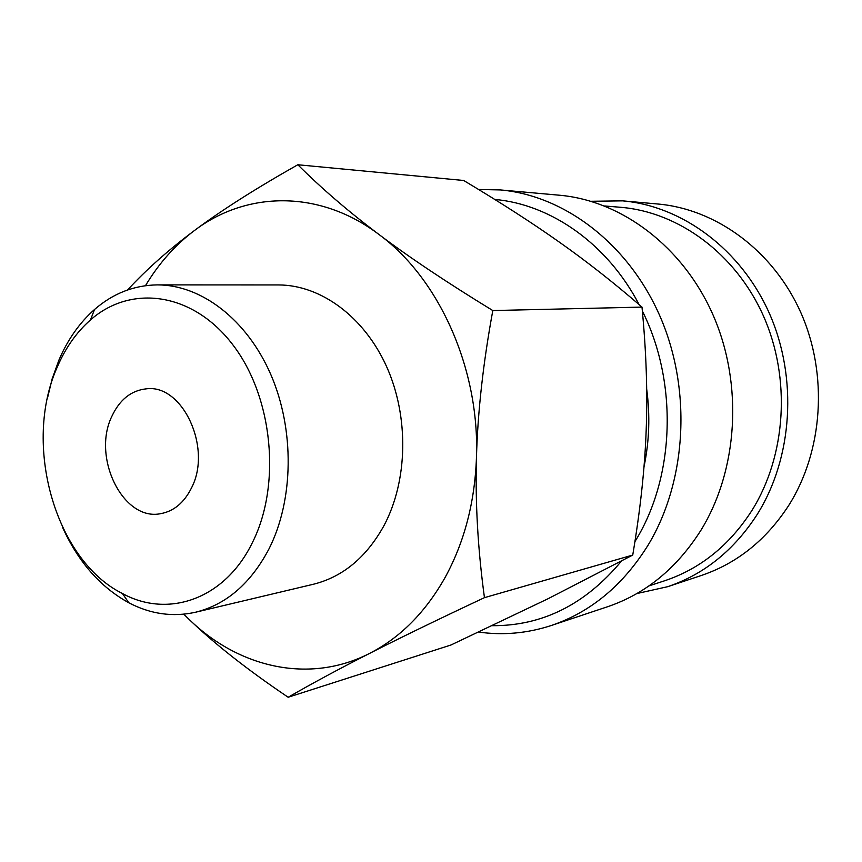 <?xml version="1.0" encoding="UTF-8"?>
<svg xmlns="http://www.w3.org/2000/svg" width="862" height="862" viewBox="0 0 862 862"><rect width="100%" height="100%" fill="white"/><g stroke="black" fill="none" stroke-linecap="round" stroke-linejoin="round"><path stroke-width="1.29" d="M643.989 466.848C649.323 441.366 650.217 415.409 646.672 388.967M478.701 632.072C503.085 635.52 527.275 633.344 551.238 625.521C590.772 612.128 623.075 585.309 648.138 545.064C686.529 481.546 691.949 390.723 660.54 317.507C629.044 244.258 564.826 195.545 500.326 189.931L478.582 189.478M634.917 541.627L635.725 540.291C674.838 476.503 678.028 382.416 642.362 311.02M639.108 304.598C607.398 243.741 550.915 204.391 494.745 199.434M551.238 625.521L607.494 606.762C645.638 593.832 676.799 568.306 700.968 530.205C737.958 470.092 743.324 384.603 713.348 315.654C683.275 246.683 621.664 200.641 559.384 195.211L500.326 189.931M649.043 585.858L664.236 580.902C700.127 568.985 729.371 545.495 751.955 510.423C786.219 455.61 791.133 378.202 763.409 315.891C735.609 253.557 678.534 211.966 620.565 207.289L604.639 205.975M636.867 593.562L667.694 586.688L701.42 575.45C737.064 563.349 766.146 540.054 788.655 505.552C823.124 451.138 828.317 374.474 800.82 312.583C773.225 250.691 716.236 209.132 658.008 204.025L622.59 200.857L591.009 201.277M667.694 586.688C704.276 574.286 734.122 550.182 757.245 514.377C792.641 457.916 797.91 378.095 769.507 313.682C741.018 249.258 682.327 206.083 622.59 200.857M183.768 614.207L189.478 619.746C215.037 644.28 247.933 670.119 288.167 697.25C311.818 683.598 338.96 668.977 369.572 653.407C399.936 637.934 438.241 619.347 484.455 597.657C477.839 549.137 475.177 502.309 476.47 457.151C477.71 412.058 483.151 363.193 492.805 310.557C447.238 282.693 409.321 257.361 379.064 234.561C319.414 189.349 246.338 191.019 194.338 230.607C175.04 245.142 158.748 263.503 145.473 285.678M183.875 614.197L189.478 619.746C239.313 667.996 309.63 684.159 369.572 653.407C400.087 637.794 425.214 612.57 444.975 577.712C464.381 542.317 474.876 502.137 476.47 457.151C479.671 368.699 438.984 278.404 379.064 234.561C348.593 211.653 321.515 188.379 297.81 164.75C255.475 188.692 220.984 210.64 194.338 230.607C168.456 249.937 146.195 269.72 127.554 289.977M297.81 164.75L463.659 180.481C500.348 202.376 532.317 222.978 559.567 242.287C586.817 261.488 614.294 283.092 641.996 307.098C646.284 351.664 647.674 392.824 646.166 430.547C644.808 468.303 640.326 509.808 632.74 555.063L547.941 598.788L450.998 644.991L288.167 697.25M62.333 526.876C78.119 561.765 100.272 587.054 128.815 602.775C150.57 614.153 172.863 617.3 195.685 612.203C226.318 604.553 250.767 583.434 269.009 548.868C293.77 499.917 294.718 429.707 270.83 374.593C246.898 319.446 201.191 284.794 157.434 284.891C134.052 285.193 113.084 293.392 94.529 309.49C79.627 322.657 67.786 339.466 59.004 359.907L52.194 378.72L47.345 398.664M57.345 366.867C22.52 443.768 54.812 559.923 122.436 593.519C168.187 618.625 224.788 599.23 252.243 542.898C281.562 485.134 272.963 396.908 232.794 344.746C192.851 292.175 131.035 284.061 90.456 319.964C76.589 332.172 65.544 347.806 57.345 366.867M157.434 284.891L278.415 284.945C320.535 284.88 364.066 316.494 386.629 366.662C409.138 416.809 407.888 480.716 383.989 525.615C366.393 557.337 342.86 576.883 313.391 584.253L195.685 612.203M111.931 416.174C119.732 399.623 131.143 390.518 146.184 388.848C182.485 383.655 212.526 448.046 191.461 488C184.112 502.675 173.887 511.22 160.774 513.644C123.083 521.639 91.577 457.216 111.931 416.174M632.74 555.063L484.455 597.657M641.996 307.098L492.805 310.557M492.224 625.693C542.317 625.995 585.373 604.467 621.416 561.119M122.436 593.519L128.815 602.775M90.456 319.964L94.529 309.49"/></g></svg>
